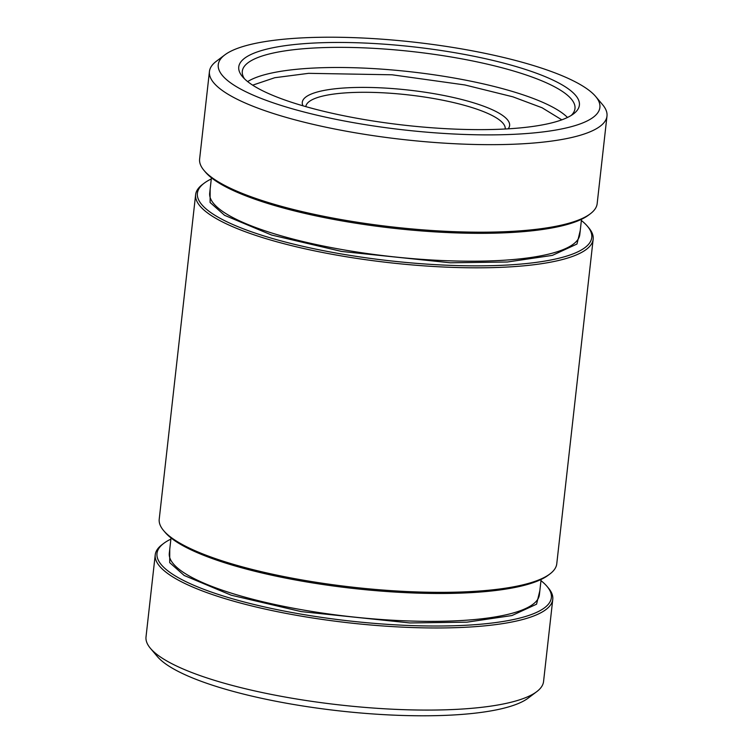 <?xml version="1.0" encoding="UTF-8"?>
<svg xmlns="http://www.w3.org/2000/svg" width="753" height="753" viewBox="0 0 753 753"><rect width="100%" height="100%" fill="white"/><g stroke="black" fill="none" stroke-linecap="round" stroke-linejoin="round"><path stroke-width="1.13" d="M252.66 85.164L274.76 77.719L308.589 73.333L392.115 74.792L464.93 84.967L512.887 96.826L542.066 107.754L561.804 119.84M195.629 194.651L159.222 519.184A200.016 46.018 6.4 0 0 163.646 530.62A200.016 46.018 6.4 0 0 227.077 562.416A200.016 46.018 6.4 0 0 549.925 573.946A200.016 46.018 6.4 0 0 556.768 563.771L593.166 239.238A200.016 46.018 -173.6 0 1 474.23 267.814A200.016 46.018 -173.6 0 1 263.484 237.882A200.016 46.018 -173.6 0 1 195.629 194.651A200.016 46.018 -173.6 0 1 202.472 184.476L204.185 183.186A198.416 45.641 -173.6 0 1 211.282 178.969M581.372 220.488A198.416 45.641 -173.6 0 1 587.368 226.164L588.752 227.801A200.016 46.018 -173.6 0 1 593.166 239.238M587.368 226.164A198.416 45.641 -173.6 0 1 494.702 265.583A198.416 45.641 -173.6 0 1 264.708 236.169A198.416 45.641 -173.6 0 1 204.185 183.186M163.646 530.62L165.029 532.258A198.416 45.641 6.4 0 0 227.952 563.799A198.416 45.641 6.4 0 0 548.212 575.236L549.925 573.946M204.044 170.46L205.428 172.098A198.416 45.641 6.4 0 0 268.35 203.639A198.416 45.641 6.4 0 0 588.611 215.076L590.324 213.786A200.016 46.018 -173.6 0 1 267.475 202.256A200.016 46.018 -173.6 0 1 204.044 170.46A200.016 46.018 -173.6 0 1 199.62 159.024L209.438 71.497A200.016 46.018 -173.6 0 1 216.28 61.322L224.836 54.875A192.006 44.173 -173.6 0 1 534.752 65.944A192.006 44.173 -173.6 0 1 595.651 96.469A192.006 44.173 -173.6 0 1 505.978 134.618A192.006 44.173 -173.6 0 1 283.41 106.154A192.006 44.173 -173.6 0 1 224.836 54.875M595.651 96.469L602.56 104.648A200.016 46.018 -173.6 0 1 606.984 116.094L597.167 203.611A200.016 46.018 -173.6 0 1 590.324 213.786M540.974 580.648A198.416 45.641 -173.6 0 1 546.97 586.323A198.416 45.641 -173.6 0 1 502.637 621.545A198.416 45.641 -173.6 0 1 261.075 606.156A198.416 45.641 -173.6 0 1 163.787 543.346A198.416 45.641 -173.6 0 1 170.884 539.129M163.787 543.346L162.074 544.635A200.016 46.018 6.4 0 0 155.231 554.81A200.016 46.018 6.4 0 0 223.086 598.042A200.016 46.018 6.4 0 0 503.653 623.465A200.016 46.018 6.4 0 0 552.768 599.397A200.016 46.018 6.4 0 0 548.353 587.961L546.97 586.323M606.984 116.094A200.016 46.018 -173.6 0 1 488.048 144.661A200.016 46.018 -173.6 0 1 277.292 114.738A200.016 46.018 -173.6 0 1 209.438 71.497M155.231 554.81L146.016 636.906A200.016 46.018 6.4 0 0 150.44 648.352A200.016 46.018 6.4 0 0 213.871 680.147A200.016 46.018 6.4 0 0 536.72 691.678A200.016 46.018 6.4 0 0 543.562 681.503L552.768 599.397M150.44 648.352L157.349 656.531A192.006 44.173 6.4 0 0 218.248 687.056A192.006 44.173 6.4 0 0 528.164 698.125L536.72 691.678M296.908 103.989A171.383 39.429 -173.6 0 1 242.551 76.75A171.383 39.429 -173.6 0 1 322.585 42.695A171.383 39.429 -173.6 0 1 521.255 68.109A171.383 39.429 -173.6 0 1 573.532 113.872A171.383 39.429 -173.6 0 1 296.908 103.989M244.48 78.82A167.382 38.507 -173.6 0 1 242.306 71.262A167.382 38.507 -173.6 0 1 341.834 47.354A167.382 38.507 -173.6 0 1 518.196 72.401A167.382 38.507 -173.6 0 1 574.981 108.583A167.382 38.507 -173.6 0 1 571.188 115.463M305.831 106.634A100.309 23.079 -173.6 0 1 305.831 106.625A100.309 23.079 -173.6 0 1 365.478 92.29A100.309 23.079 -173.6 0 1 471.171 107.303A100.309 23.079 -173.6 0 1 505.207 128.989A100.309 23.079 -173.6 0 1 505.197 128.998M302.96 105.815A104.309 24.002 -173.6 0 1 357.656 87.442A104.309 24.002 -173.6 0 1 474.23 103.01A104.309 24.002 -173.6 0 1 508.181 128.829M581.504 219.292L579.791 234.607A186.207 42.836 -173.6 0 1 469.063 261.206A186.207 42.836 -173.6 0 1 272.868 233.345A186.207 42.836 -173.6 0 1 209.701 193.088L211.424 177.783M210.153 189.041L210.096 202.491L224.573 215.311L271.645 235.058L341.598 251.446L450.294 262.788L507.371 262.006L552.363 255.38L576.958 244.038L580.243 230.559M541.106 579.452L539.393 594.766A186.207 42.836 -173.6 0 1 428.664 621.366A186.207 42.836 -173.6 0 1 232.47 593.505A186.207 42.836 -173.6 0 1 169.303 553.248L171.025 537.943M169.754 549.201L169.698 562.651L184.174 575.471L231.246 595.218L301.2 611.605L409.896 622.947L466.973 622.166L511.965 615.54L536.56 604.198L539.845 590.719M567.489 117.468A167.382 38.507 6.4 0 0 515.937 92.534A167.382 38.507 6.4 0 0 247.652 81.597"/></g></svg>

